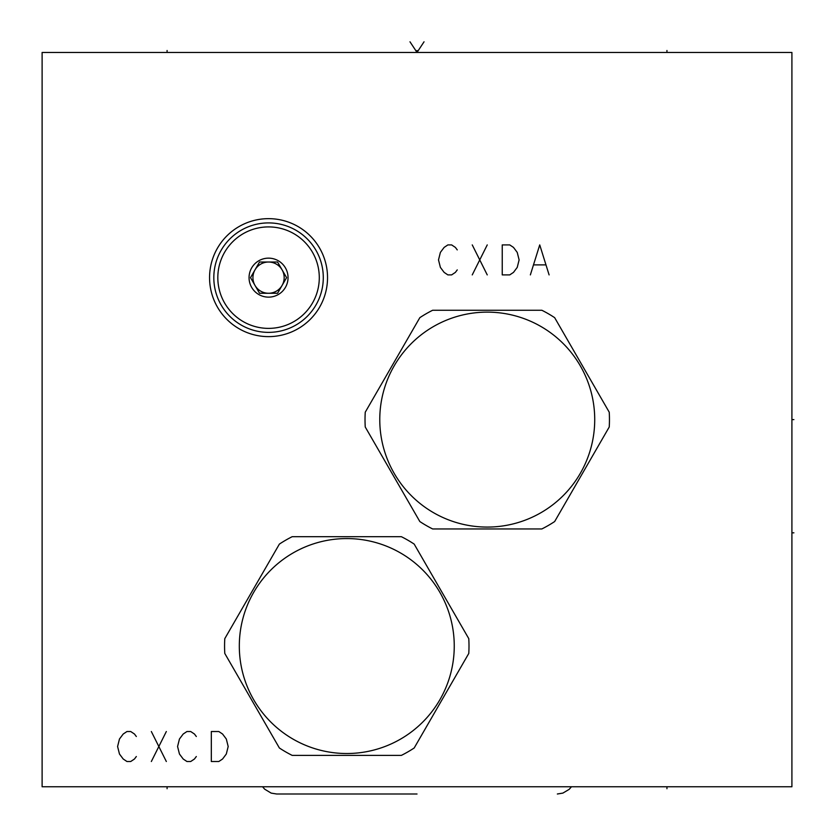 <?xml version="1.0" encoding="UTF-8"?>
<svg xmlns="http://www.w3.org/2000/svg" width="836" height="836" viewBox="0 0 836 836"><rect width="100%" height="100%" fill="white"/><g stroke="black" fill="none" stroke-linecap="round" stroke-linejoin="round"><path stroke-width="1.25" d="M42.113 52.449L42.113 786.76L791.911 786.76L791.911 52.449L42.113 52.449M268.555 336.626A58.98 58.98 0 0 1 209.564 277.646A58.98 58.98 0 0 1 268.555 218.656A58.98 58.98 0 0 1 327.534 277.646A58.98 58.98 0 0 1 268.555 336.626M280.906 287.208L281.701 286.079M401.364 536.691L292.192 536.691A122.213 122.213 0 0 0 279.381 544.1L224.79 638.641A122.213 122.213 0 0 0 224.79 653.449L279.381 747.99A122.213 122.213 0 0 0 292.192 755.389L401.364 755.389A122.213 122.213 0 0 0 414.186 747.99L468.777 653.449A122.213 122.213 0 0 0 468.777 638.641L414.186 544.1A122.213 122.213 0 0 0 401.364 536.691M239.315 646.04A107.468 107.468 0 0 0 346.783 753.518A107.468 107.468 0 0 0 454.251 646.04A107.468 107.468 0 0 0 346.783 538.572A107.468 107.468 0 0 0 239.315 646.04M365.248 427.008L419.839 521.549A122.213 122.213 0 0 0 432.661 528.958L541.832 528.958A122.213 122.213 0 0 0 554.655 521.549L609.235 427.008A122.213 122.213 0 0 0 609.235 412.2L554.655 317.659A122.213 122.213 0 0 0 541.832 310.25L432.661 310.25A122.213 122.213 0 0 0 419.839 317.659L365.248 412.2A122.213 122.213 0 0 0 365.248 427.008M379.774 419.609A107.468 107.468 0 0 0 487.242 527.077A107.468 107.468 0 0 0 594.72 419.609A107.468 107.468 0 0 0 487.242 312.131A107.468 107.468 0 0 0 379.774 419.609M268.555 328.381A50.735 50.735 0 0 1 217.82 277.646A50.735 50.735 0 0 1 268.555 226.911A50.735 50.735 0 0 1 319.289 277.646A50.735 50.735 0 0 1 268.555 328.381M268.555 258.146A19.5 19.5 0 0 0 249.055 277.646A19.5 19.5 0 0 0 268.555 297.135A19.5 19.5 0 0 0 288.044 277.646A19.5 19.5 0 0 0 268.555 258.146M268.555 332.373A54.737 54.737 0 0 1 213.817 277.646A54.737 54.737 0 0 1 268.555 222.909A54.737 54.737 0 0 1 323.292 277.646A54.737 54.737 0 0 1 268.555 332.373M250.518 277.646L259.536 293.258L277.573 293.258L286.591 277.646L277.573 262.023L259.536 262.023L255.022 269.829A15.623 15.623 0 0 1 268.544 262.023L259.536 262.023L250.518 277.646L255.022 285.452A15.623 15.623 0 0 1 268.544 262.023A15.623 15.623 0 0 1 282.077 285.452A15.623 15.623 0 0 1 268.565 293.258L277.573 293.258L282.077 285.452M259.536 293.258L268.555 293.258A15.623 15.623 0 0 1 255.022 285.452A15.623 15.623 0 0 0 284.177 277.646A15.623 15.623 0 0 0 268.565 262.023L277.573 262.023M286.591 277.646L282.077 269.829M417.018 794.001L276.831 794.001L417.018 794.001M791.911 532.825L793.886 532.825L791.911 532.825M791.911 419.609L793.886 419.609L791.911 419.609M409.985 41.8L417.018 52.449L417.018 50.484L417.018 52.449L417.018 50.484L417.018 52.449L424.04 41.8M167.085 52.449L167.085 50.484L167.085 52.449M666.95 52.449L666.95 50.484L666.95 52.449M136.341 736.516L134.46 734.018L130.719 731.521L126.967 731.521L123.216 734.018L119.464 739.014L117.594 746.517L119.464 754.009L123.216 759.015L126.967 761.512L130.719 761.512L134.46 759.015L136.341 756.517M151.337 731.521L166.333 761.512M151.337 761.512L166.333 731.521M196.324 736.516L194.443 734.018L190.702 731.521L186.951 731.521L183.199 734.018L179.447 739.014L177.577 746.517L179.447 754.009L183.199 759.015L186.951 761.512L190.702 761.512L194.443 759.015L196.324 756.517M211.32 731.521L211.32 761.512L218.813 761.512L222.564 759.015L226.316 754.009L228.186 746.517L226.316 739.014L222.564 734.018L218.813 731.521L211.32 731.521M457.25 249.901L455.38 247.404L451.628 244.906L447.877 244.906L444.135 247.404L440.384 252.399L438.503 259.902L440.384 267.395L444.135 272.39L447.877 274.898L451.628 274.898L455.38 272.39L457.25 269.892M472.246 244.906L487.242 274.898M472.246 274.898L487.242 244.906M502.237 244.906L502.237 274.898L509.741 274.898L513.492 272.39L517.233 267.395L519.114 259.902L517.233 252.399L513.492 247.404L509.741 244.906L502.237 244.906M549.106 274.898L539.732 244.906L530.358 274.898M534.11 264.897L545.354 264.897M167.085 786.76L167.085 788.724L167.085 786.76M666.95 786.76L666.95 788.724L666.95 786.76M557.351 794.001L562.9 793.092L569.18 789.351L571.458 786.76L569.18 789.351L562.9 793.092L557.351 794.001M262.567 786.76L264.688 789.194L271.188 793.113L276.674 794.001L271.188 793.113L264.688 789.194L262.567 786.76"/></g></svg>
